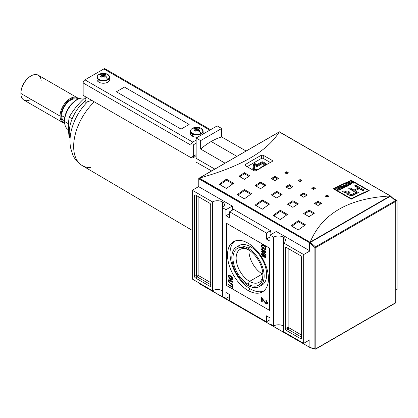 <?xml version="1.0" encoding="UTF-8"?>
<svg xmlns="http://www.w3.org/2000/svg" width="418" height="418" viewBox="0 0 418 418"><rect width="100%" height="100%" fill="white"/><g stroke="black" fill="none" stroke-linecap="round" stroke-linejoin="round"><path stroke-width="0.63" d="M262.974 274.516A18.993 10.967 60 0 1 259.066 282.333A18.993 10.967 60 0 1 249.567 281.392A18.993 10.967 60 0 1 237.163 264.657A18.993 10.967 60 0 1 240.073 249.436A18.993 10.967 60 0 1 248.799 249.959A18.993 10.967 60 0 0 236.144 258.58A18.993 10.967 60 0 0 249.567 281.392A18.993 10.967 -120 0 0 262.974 274.516M247.984 284.135A21.229 12.258 60 0 1 232.972 258.131A21.229 12.258 60 0 1 247.984 249.468L247.984 249.468A21.229 12.258 60 0 1 262.995 275.467A21.229 12.258 60 0 1 247.984 284.135A21.229 12.258 60 0 1 232.972 258.131A21.229 12.258 60 0 1 247.984 249.468L247.984 249.468A21.229 12.258 60 0 1 262.995 275.467A21.229 12.258 60 0 1 247.984 284.135L249.567 281.392L262.358 274.009A18.993 10.967 60 0 1 248.94 250.053A18.993 10.967 60 0 0 262.358 274.009A18.993 10.967 -120 0 0 262.969 274.344A18.993 10.967 60 0 1 262.358 274.009L262.833 272.818M247.984 285.473A22.865 13.204 -120 0 0 259.416 286.602A22.865 13.204 -120 0 0 262.922 268.278A22.865 13.204 -120 0 0 247.984 248.13A22.865 13.204 -120 0 0 236.551 246.996A22.865 13.204 -120 0 0 233.045 265.32A22.865 13.204 -120 0 0 247.984 285.473A22.865 13.204 60 0 1 231.818 257.467A22.865 13.204 60 0 1 247.984 248.13A22.865 13.204 60 0 1 264.155 276.136A22.865 13.204 60 0 1 247.984 285.473M236.551 246.996L239.07 245.544A22.865 13.204 60 0 1 250.502 246.677A22.865 13.204 60 0 1 265.44 266.825A22.865 13.204 60 0 1 261.934 285.149L259.416 286.602M250.502 288.995A28.962 16.72 -120 0 0 263.669 291.064A28.962 16.72 60 0 1 250.502 288.995A28.962 16.72 60 0 1 231.938 264.62A28.962 16.72 60 0 1 234.817 241.087A28.962 16.72 -120 0 0 231.938 264.62A28.962 16.72 -120 0 0 250.502 288.995L247.984 290.447A28.962 16.72 60 0 1 229.064 264.928A28.962 16.72 60 0 1 233.505 241.714A28.962 16.72 60 0 1 247.984 243.151A28.962 16.72 60 0 1 266.909 268.675A28.962 16.72 60 0 1 262.467 291.884A28.962 16.72 60 0 1 247.984 290.447A28.962 16.72 60 0 1 227.507 254.975A28.962 16.72 60 0 1 247.984 243.151A28.962 16.72 -120 0 1 268.466 278.623A28.962 16.72 -120 0 1 247.984 290.447M228.74 281.011L230.161 282.934L232.716 284.407L232.716 284.94L230.13 283.446L228.165 280.724L228.51 279.814L230.13 280.253L232.716 281.748L232.716 282.281L228.965 280.447L228.74 281.011C228.897 280.285 229.367 280.217 230.161 280.802L232.716 282.281L232.716 281.748L230.13 280.253C228.986 279.449 228.327 279.611 228.165 280.724L230.13 283.446L232.716 284.94L232.716 284.407L230.161 282.934L228.74 281.011M263.434 300.735L262.264 298.959L262.264 301.707L261.459 301.242L261.459 297.517L266.005 303.029L266.794 303.134L267.024 302.611L265.895 300.918L265.973 300.218L267.75 303.045L267.363 303.97L266.01 303.776L263.434 300.735L266.01 303.776C267.039 304.356 267.619 304.111 267.75 303.045L265.973 300.218L265.895 300.918L267.024 302.611L266.005 303.029L261.459 297.517L261.459 301.242L262.264 301.707L262.264 298.959L263.434 300.735L263.941 300.438L263.434 300.735M265.952 255.32L261.459 251.531L261.459 251.113L265.952 254.907L265.952 255.32L265.952 254.907L261.459 251.113L261.459 251.531L265.952 255.32M262.394 247.597L263.246 248.088L263.246 246.892L263.763 247.19L263.763 248.919L262.102 247.963L261.402 245.831L261.893 244.697L263.685 245.016C265.022 245.747 265.801 246.892 266.01 248.449L265.613 249.426L264.683 249.389L264.542 248.82L265.205 248.835L265.493 248.14L264.604 246.244L263.706 245.565L262.274 245.261L261.919 246.087L262.394 247.597L261.919 246.087C262.091 245.084 262.687 244.911 263.706 245.565L264.604 246.244L265.493 248.14L264.542 248.82L264.683 249.389L266.01 248.449C265.801 246.892 265.022 245.747 263.685 245.016C262.358 244.227 261.6 244.499 261.402 245.831L262.102 247.963L263.763 248.919L263.763 247.19L263.246 246.892L263.246 248.088L262.394 247.597M262.462 249.368L262.687 249.044L262.081 249.379L261.919 249.765L262.729 249.452L262.671 248.888L261.402 249.447L261.94 249.138L261.976 249.489L261.94 249.138L261.402 249.447L262.812 251.631L263.236 251.249L263.91 251.531L263.35 251.317L262.812 251.631L264.202 251.343L262.812 251.631L261.402 249.447L261.694 248.794L262.671 248.888L262.729 249.452L261.919 249.765L262.817 251.098L263.654 250.805L263.591 250.424L264.793 252.038L265.435 251.782L264.798 250.183L265.952 252.064L265.665 252.697L264.808 252.582L263.92 251.505L263.706 251.798M264.793 252.038L265.435 251.782L264.793 252.038L263.591 250.424L263.654 250.805L262.817 251.098L261.919 249.765M264.103 250.81L263.476 251.202L263.654 250.805M263.925 255.163L262.781 253.742L261.402 254.275L262.029 253.496L261.976 254.306L261.94 253.961L261.402 254.275L262.765 256.391L263.22 256.025L263.93 256.302L263.303 256.077L262.765 256.391L264.202 256.145L263.925 256.307L264.803 257.436L265.158 257.002L265.879 257.305L264.803 257.436L265.952 256.892L264.819 255.048L263.925 255.163L264.819 255.048L265.952 256.892L265.676 257.545L264.803 257.436L263.925 256.307L262.765 256.391L261.402 254.275L261.699 253.58L262.781 253.742L263.925 255.163L264.113 254.943M230.464 279.715L228.165 276.429L228.615 275.462L230.412 275.76C231.724 276.444 232.512 277.552 232.774 279.088L232.319 280.06L230.464 279.715C231.744 280.509 232.518 280.306 232.774 279.088C232.512 277.552 231.724 276.444 230.412 275.76C229.158 275.013 228.406 275.232 228.165 276.429L230.464 279.715L230.955 279.428L230.464 279.715M232.194 287.098L228.223 284.804L228.223 284.271L232.194 286.57L232.194 285.238L232.716 285.536L232.716 288.728L232.194 288.43L232.194 287.098L232.194 288.43L232.716 288.728L232.716 285.536L232.194 285.238L232.194 286.57L228.223 284.271L228.223 284.804L232.194 287.098L232.716 286.8L232.194 287.098M269.991 317.884L269.991 323.903L269.991 317.884L266.402 315.809L266.402 321.829L229.571 300.563L229.571 294.549L229.571 300.563L266.402 321.829L269.991 319.749L266.402 321.829L266.402 315.809L269.991 317.884M225.976 292.475L229.571 294.549L225.976 292.475L225.976 298.489L222.386 296.414L222.386 207.626L225.976 209.7L222.386 207.626A6.986 4.034 180 0 0 224.429 204.773A6.986 4.034 180 0 0 222.386 201.92L222.386 296.414L225.976 298.489L229.571 296.414L225.976 298.489L225.976 292.475M225.976 215.714L225.976 209.7L232.267 206.069L225.976 209.7L225.976 215.714L229.571 217.788L229.571 211.774L233.683 209.402L229.571 211.774L266.402 233.035L229.571 211.774L229.571 217.788L225.976 215.714L229.571 213.64L225.976 215.714M266.402 239.054L266.402 233.035L270.514 230.663L233.683 209.402L270.514 230.663L271.146 234.446L270.514 230.663L266.402 233.035L266.402 239.054L269.991 236.98L266.402 239.054L269.991 241.129L266.402 239.054M269.991 241.129L269.991 235.109L276.282 231.483L269.991 235.109L273.586 237.189L269.991 235.109L269.991 241.129M283.467 237.189A6.986 4.034 180 0 0 273.586 237.189L273.586 325.977L269.991 323.903L273.586 325.977L273.586 237.189A6.986 4.034 180 0 1 283.467 237.189A6.986 4.034 180 0 1 285.515 240.036A6.986 4.034 180 0 1 283.467 242.889L303.677 254.562L283.467 242.889L283.467 331.678L303.677 343.35L309.968 339.719L303.677 343.35L283.467 331.678L283.467 237.189A6.986 4.034 180 0 1 283.467 242.889M283.467 325.977A6.986 4.034 0 0 0 273.586 325.977A6.986 4.034 0 0 1 283.467 325.977M395.94 290.082L397.1 289.413L397.1 200.624L393.045 198.284L397.1 200.624L397.1 289.413L395.94 290.082M395.94 201.293L397.1 200.624L395.94 201.293M303.677 254.562L309.968 250.931L303.677 254.562L303.677 343.35L303.677 254.562M222.386 201.92A6.986 4.034 180 0 0 212.501 201.92L192.29 190.253L212.501 201.92L212.501 290.709A6.986 4.034 0 0 1 222.386 290.709A6.986 4.034 0 0 0 212.501 290.709L212.501 201.92A6.986 4.034 180 0 1 222.386 201.92A6.986 4.034 180 0 1 222.386 207.626M192.29 190.253L198.79 186.501L192.29 190.253L192.29 279.041L192.29 190.253M212.501 290.709L192.29 279.041L212.501 290.709M195.436 194.971L209.81 203.268L195.436 194.971A1.27 0.731 -120 0 0 194.798 194.908A1.27 0.731 -120 0 0 194.537 195.488L194.537 276.397L194.537 195.488L195.436 194.971A1.27 0.731 -120 0 0 194.537 195.488L195.436 194.971M194.537 276.397A1.27 0.731 -120 0 0 195.436 277.949L209.81 286.246L195.436 277.949L197.233 276.915L210.709 284.695L197.233 276.915A1.27 0.731 60 0 1 196.335 275.357L194.537 276.397A1.27 0.731 -120 0 0 195.436 277.949L197.233 276.915A1.27 0.731 -120 0 1 196.335 275.357A1.27 0.731 180 0 1 198.132 275.357L198.132 196.528L198.132 275.357A1.27 0.731 -60 0 1 197.233 276.915A1.27 0.731 -60 0 0 198.132 275.357A1.27 0.731 0 0 0 196.335 275.357L194.537 276.397M209.81 286.246A1.27 0.731 -120 0 0 210.442 286.314A1.27 0.731 -120 0 0 210.709 285.729L210.709 204.825L210.709 285.729L209.81 286.246A1.27 0.731 -120 0 0 210.709 285.729L209.81 286.246M210.709 204.825A1.27 0.731 -120 0 0 209.81 203.268A1.27 0.731 -120 0 1 210.709 204.825M300.537 338.627L286.163 330.33L300.537 338.627A1.27 0.731 -120 0 0 301.169 338.69A1.27 0.731 -120 0 0 301.435 338.11L301.435 257.206L301.435 338.11L300.537 338.627A1.27 0.731 -120 0 0 301.435 338.11L300.537 338.627M301.435 257.206A1.27 0.731 -120 0 0 300.537 255.649L286.163 247.351L300.537 255.649A1.27 0.731 -120 0 1 301.435 257.206M286.163 247.351A1.27 0.731 -120 0 0 285.525 247.289A1.27 0.731 -120 0 0 285.264 247.869L285.264 328.778L285.264 247.869L286.163 247.351A1.27 0.731 -120 0 0 285.264 247.869L286.163 247.351M285.264 328.778A1.27 0.731 -120 0 0 286.163 330.33L287.96 329.295L301.435 337.075L287.96 329.295A1.27 0.731 60 0 1 287.061 327.738L285.264 328.778A1.27 0.731 -120 0 0 286.163 330.33L287.96 329.295A1.27 0.731 120 0 0 288.859 327.738L301.435 335.001L288.859 327.738A1.27 0.731 0 0 0 287.061 327.738A1.27 0.731 -120 0 0 287.96 329.295A1.27 0.731 -60 0 0 288.859 327.738L288.859 248.909L288.859 327.738A1.27 0.731 180 0 0 287.061 327.738L285.264 328.778M270.331 162.492L263.256 158.406A1.27 0.731 0 0 0 261.459 158.406L247.116 166.688L261.459 158.406L261.459 155.23A381.106 220.035 120 0 0 245.293 164.567A381.106 220.035 -60 0 1 261.459 155.23L263.256 155.261L272.238 160.449L263.256 155.261L263.256 158.406L270.331 162.492M263.763 247.79L263.246 248.088L263.763 247.79M263.763 248.297L263.324 248.046L263.763 248.297M262.561 247.696L262.102 247.963L262.561 247.696M261.955 245.768L261.402 245.831L261.94 245.518L262.201 244.593L261.955 245.768M265.838 249.196L264.683 249.389L265.169 248.856L265.838 249.196M265.205 248.835L265.994 248.151M265.952 247.874L265.493 248.14L265.952 247.874M264.96 246.04L264.604 246.244L264.96 246.04M264.139 245.314L263.706 245.565L264.139 245.314M262.598 245.178L262.274 245.261M261.94 249.138L262.023 248.71L261.94 249.138M265.331 251.73L265.973 251.469M265.435 251.782L265.858 251.531L265.435 251.782L264.798 250.183L265.952 252.064L264.808 252.582L265.346 252.273L264.808 252.582L263.92 251.505M265.879 252.451L265.346 252.273L265.879 252.451M261.752 251.359L261.459 251.531L261.752 251.359M262.656 253.825L261.919 254.578L263.204 254.039L262.791 254.28L263.648 255.555L263.471 255.978L264.166 255.022L263.648 255.555L262.791 254.28L261.919 254.578L262.776 255.863L264.186 255.246L263.314 255.555M263.33 253.966L262.457 254.264L263.33 253.966M265.325 256.584L265.973 256.291M265.357 255.267L264.704 255.565L265.357 255.267M265.435 256.6L264.813 255.581L264.166 255.873L264.787 256.892L265.864 256.349L264.787 256.892L265.435 256.6L264.813 255.581L264.166 255.873L264.813 255.581M262.76 298.671L262.264 298.959L262.76 298.671M262.264 301.085L261.459 301.242L261.997 300.929L261.997 297.898L262.264 301.085M266.794 303.134L267.332 302.825L267.562 302.303L267.024 302.611L267.52 301.958L267.562 302.303L266.543 302.716M266.647 300.746L265.895 300.918L266.647 300.746M267.583 303.761L266.553 303.468L266.01 303.776L266.553 303.468L265.759 302.862L267.583 303.761M228.703 276.115L228.165 276.429L228.918 275.357L228.703 276.115M232.56 279.851L231.196 279.511L232.56 279.851M231.938 279.48L232.706 278.529L232.256 278.796L230.402 276.288L228.996 276.032L228.683 276.726L230.464 279.187L231.938 279.48L232.753 278.79L232.152 279.261M229.325 275.937L228.996 276.032M230.846 276.037L230.402 276.288L232.256 278.796C232.037 279.689 231.441 279.82 230.464 279.187L228.683 276.726C228.881 275.838 229.456 275.692 230.402 276.288L230.846 276.037M228.745 280.886L228.703 280.415L228.165 280.724L228.703 280.415L228.829 279.741L228.745 280.886M229.315 280.415L229.858 280.102L229.508 280.133L228.965 280.447M228.683 284.538L228.223 284.804L228.683 284.538M232.716 286.267L232.194 286.57L232.716 286.267M232.716 288.133L232.194 288.43L232.716 288.133M232.716 286.774L232.272 286.523L232.716 286.774M368.446 190.598A381.106 220.035 120 0 0 351.287 198.712L334.128 188.805A381.106 220.035 -60 0 1 351.287 180.691L368.446 190.598L351.287 180.691L351.287 180.283L369.251 190.655A381.106 220.035 120 0 0 351.287 199.151L351.287 198.712A381.106 220.035 -60 0 1 368.446 190.598L368.446 191.01L368.446 190.598M340.451 186.397A381.106 220.035 120 0 0 338.319 187.442L338.664 187.64A381.106 220.035 -60 0 1 340.409 186.783L341.401 187.353A381.106 220.035 120 0 0 339.803 188.137L340.142 188.335A381.106 220.035 -60 0 1 341.741 187.551L342.655 188.074A381.106 220.035 120 0 0 340.942 188.915L341.287 189.114A381.106 220.035 -60 0 1 343.377 188.09L340.451 186.397L343.377 188.09A381.106 220.035 120 0 0 341.287 189.114L340.942 188.915A381.106 220.035 -60 0 1 342.655 188.074L341.741 187.551A381.106 220.035 120 0 0 340.142 188.335L339.803 188.137A381.106 220.035 -60 0 1 341.401 187.353L340.409 186.783A381.106 220.035 120 0 0 338.664 187.64L338.319 187.442A381.106 220.035 -60 0 1 340.451 186.397L340.451 186.804L340.451 186.397M346.684 184.84A381.106 220.035 120 0 0 345.352 185.461L345.696 185.655A381.106 220.035 -60 0 1 347.024 185.033L347.938 185.561A381.106 220.035 120 0 0 346.417 186.271L346.757 186.47A381.106 220.035 -60 0 1 348.659 185.582L345.733 183.894A381.106 220.035 120 0 0 345.352 184.066L346.684 184.84L345.352 184.066A381.106 220.035 -60 0 1 345.733 183.894L348.659 185.582A381.106 220.035 120 0 0 346.757 186.47L346.417 186.271A381.106 220.035 -60 0 1 347.938 185.561L347.024 185.033A381.106 220.035 120 0 0 345.696 185.655L345.352 185.461A381.106 220.035 -60 0 1 346.684 184.84L346.684 185.195L346.684 184.84M352.233 182.363A381.106 220.035 120 0 0 350.749 183.021L349.38 182.232A381.106 220.035 120 0 0 349.004 182.405L351.93 184.092A381.106 220.035 -60 0 1 352.311 183.92L351.094 183.22A381.106 220.035 -60 0 1 352.573 182.561L353.79 183.267A381.106 220.035 -60 0 1 354.171 183.1L351.245 181.407A381.106 220.035 120 0 0 350.864 181.574L352.233 182.363L350.864 181.574A381.106 220.035 -60 0 1 351.245 181.407L354.171 183.1A381.106 220.035 120 0 0 353.79 183.267L352.573 182.561A381.106 220.035 120 0 0 351.094 183.22L352.311 183.92A381.106 220.035 120 0 0 351.93 184.092L349.004 182.405A381.106 220.035 -60 0 1 349.38 182.232L350.749 183.021A381.106 220.035 -60 0 1 352.233 182.363L352.233 182.713L352.233 182.363M358.414 192.661A381.106 220.035 120 0 0 354.825 194.375C353.048 196.356 346.412 195.368 347.222 193.059L344.28 192.416L342.687 191.496A381.106 220.035 -60 0 1 344.019 190.833L345.608 191.747L347.896 191.993L348.837 191.575L350.132 192.317L348.8 193.435L350.336 194.433L351.407 194.506L352.855 193.915A381.106 220.035 -60 0 1 355.749 192.52L348.805 188.513A381.106 220.035 -60 0 1 350.138 187.886L353.973 190.101A381.106 220.035 -60 0 1 358.315 188.105L354.48 185.89A381.106 220.035 -60 0 1 355.807 185.294L364.083 190.075A381.106 220.035 120 0 0 362.751 190.671L359.381 188.722A381.106 220.035 120 0 0 355.044 190.718L358.414 192.661A381.106 220.035 120 0 0 354.825 194.375C353.048 196.356 346.412 195.368 347.222 193.059L345.174 192.839L342.687 191.496A381.106 220.035 -60 0 1 344.019 190.833L346.574 192.17L348.837 191.575L350.132 192.317L348.8 193.435L350.336 194.433L351.407 194.506L352.855 193.915A381.106 220.035 -60 0 1 355.749 192.52L348.805 188.513A381.106 220.035 -60 0 1 350.138 187.886L353.973 190.101A381.106 220.035 -60 0 1 358.315 188.105L354.48 185.89A381.106 220.035 -60 0 1 355.807 185.294L364.083 190.075A381.106 220.035 120 0 0 362.751 190.671L359.381 188.722A381.106 220.035 120 0 0 355.044 190.718L358.414 192.661M346.966 193.424L347.222 193.059L347.222 193.936L347.222 193.059M348.696 182.541A381.106 220.035 120 0 0 348.298 182.718L348.884 183.356A381.106 220.035 120 0 0 347.713 183.889L346.548 183.518A381.106 220.035 120 0 0 346.151 183.701L350.132 184.902A381.106 220.035 -60 0 1 350.566 184.709L348.696 182.541L350.566 184.709A381.106 220.035 120 0 0 350.132 184.902L346.151 183.701A381.106 220.035 -60 0 1 346.548 183.518L347.713 183.889A381.106 220.035 -60 0 1 348.884 183.356L348.298 182.718A381.106 220.035 -60 0 1 348.696 182.541L348.696 183.152L348.696 182.541M345.2 186.527L341.464 185.911A381.106 220.035 120 0 0 341.057 186.104L343.983 187.792A381.106 220.035 -60 0 1 344.364 187.609L342.081 186.292L345.822 186.914A381.106 220.035 -60 0 1 346.229 186.721L343.298 185.033A381.106 220.035 120 0 0 342.922 185.211L345.2 186.527L342.922 185.211A381.106 220.035 -60 0 1 343.298 185.033L346.229 186.721A381.106 220.035 120 0 0 345.822 186.914L342.081 186.292L344.364 187.609A381.106 220.035 120 0 0 343.983 187.792L341.057 186.104A381.106 220.035 -60 0 1 341.464 185.911L345.2 186.527L345.2 186.809L345.2 186.527M338.005 189.882L337.833 189.547L338.23 189.249A381.106 220.035 -60 0 1 339.045 188.842L339.991 189.391A381.106 220.035 120 0 0 339.087 189.84L339.087 190.19L339.087 189.84L338.005 189.882L338.23 189.249A381.106 220.035 -60 0 1 339.045 188.842L339.991 189.391L339.991 189.756L339.991 189.391A381.106 220.035 120 0 0 339.087 189.84L338.005 189.882L338.005 190.232L337.289 189.683L337.619 189.208L337.619 190.07L337.619 189.208L335.278 188.967A381.106 220.035 -60 0 1 335.717 188.743L335.717 189.035L335.717 188.743L336.73 188.905L336.73 189.197L336.73 188.905L338.261 188.863L335.717 188.743A381.106 220.035 120 0 0 335.278 188.967L337.619 189.208L337.289 189.683L337.629 190.075L339.447 190.028A381.106 220.035 -60 0 1 340.717 189.396L337.786 187.708A381.106 220.035 120 0 0 337.41 187.896L338.7 188.643A381.106 220.035 120 0 0 338.261 188.863A381.106 220.035 -60 0 1 338.7 188.643L337.41 187.896A381.106 220.035 -60 0 1 337.786 187.708L340.717 189.396A381.106 220.035 120 0 0 339.447 190.028L338.005 190.232L337.812 189.631L337.812 190.671M334.128 189.244L334.128 188.805L351.287 198.712L351.287 199.151L333.324 188.779A381.106 220.035 -60 0 1 351.287 180.283L369.251 190.655A381.106 220.035 120 0 0 351.287 199.151L333.324 188.779A381.106 220.035 -60 0 1 351.287 180.283L351.287 180.691A381.106 220.035 120 0 0 334.128 188.805L334.128 189.244M279.067 132.166L279.219 131.989C267.311 151.285 240.679 166.657 199.318 178.115L310.072 242.283L309.607 242.774L310.328 242.738L309.999 242.55L310.177 242.116C322.085 213.655 348.716 198.284 390.072 195.99C348.716 198.284 322.085 213.655 310.177 242.116L390.072 195.99L390.454 196.099M198.827 178.319L279.386 131.811L199.318 178.115C240.679 166.657 267.311 151.285 279.219 131.989L198.79 178.345L198.79 186.621A0.507 0.293 180 0 0 198.937 186.83L232.533 206.226L198.937 186.83L198.937 178.883L309.607 242.774L309.607 250.722L276.011 231.326L309.607 250.722A0.507 0.293 0 0 0 309.968 250.81A0.507 0.293 180 0 1 309.607 250.722L309.607 242.774L198.937 178.883L198.79 178.345L198.937 186.83A0.507 0.293 0 0 1 198.937 186.412M286.612 171.772L288.41 172.806A381.106 220.035 120 0 0 286.612 173.804L284.815 172.765A381.106 220.035 -60 0 1 286.612 171.772L288.41 172.806A381.106 220.035 120 0 0 286.612 173.804L284.815 172.765A381.106 220.035 -60 0 1 286.612 171.772L286.612 172.806A379.837 219.298 120 0 0 285.729 173.292A379.837 219.298 120 0 1 286.612 172.806L286.612 171.772M327.033 195.107L328.83 196.146A381.106 220.035 120 0 0 327.033 197.139L325.235 196.105A381.106 220.035 -60 0 1 327.033 195.107L328.83 196.146A381.106 220.035 120 0 0 327.033 197.139L325.235 196.105A381.106 220.035 -60 0 1 327.033 195.107L327.033 196.146A379.837 219.298 120 0 0 326.155 196.632A379.837 219.298 120 0 1 327.033 196.146L327.033 195.107M313.557 187.327L315.355 188.366A381.106 220.035 120 0 0 313.557 189.359L311.765 188.325A381.106 220.035 -60 0 1 313.557 187.327L315.355 188.366A381.106 220.035 120 0 0 313.557 189.359L311.765 188.325A381.106 220.035 -60 0 1 313.557 187.327L313.557 188.366A379.837 219.298 120 0 0 312.68 188.852A379.837 219.298 120 0 1 313.557 188.366L313.557 187.327M274.934 176.38L278.529 178.455A381.106 220.035 120 0 0 274.934 180.613L271.339 178.538A381.106 220.035 -60 0 1 274.934 176.38L278.529 178.455A381.106 220.035 120 0 0 274.934 180.613L271.339 178.538A381.106 220.035 -60 0 1 274.934 176.38L274.934 177.415A379.837 219.298 120 0 0 272.217 179.045A379.837 219.298 120 0 1 274.934 177.415L274.934 176.38M318.051 201.272L321.646 203.347A381.106 220.035 120 0 0 318.051 205.504L314.456 203.43A381.106 220.035 -60 0 1 318.051 201.272L321.646 203.347A381.106 220.035 120 0 0 318.051 205.504L314.456 203.43A381.106 220.035 -60 0 1 318.051 201.272L318.051 202.312A379.837 219.298 120 0 0 315.334 203.937A379.837 219.298 120 0 1 318.051 202.312L318.051 201.272M303.677 192.975L307.272 195.049A381.106 220.035 120 0 0 303.677 197.207L300.087 195.133A381.106 220.035 -60 0 1 303.677 192.975L307.272 195.049A381.106 220.035 120 0 0 303.677 197.207L300.087 195.133A381.106 220.035 -60 0 1 303.677 192.975L303.677 194.015A379.837 219.298 120 0 0 300.96 195.64A379.837 219.298 120 0 1 303.677 194.015L303.677 192.975M244.394 172.702L249.781 175.816A381.106 220.035 120 0 0 244.394 179.343L239.002 176.229A381.106 220.035 -60 0 1 244.394 172.702L249.781 175.816A381.106 220.035 120 0 0 244.394 179.343L239.002 176.229A381.106 220.035 -60 0 1 244.394 172.702L244.394 173.742A379.837 219.298 120 0 0 239.838 176.715A379.837 219.298 120 0 1 244.394 173.742L244.394 172.702M260.56 182.039L265.952 185.148A381.106 220.035 120 0 0 260.56 188.68L255.173 185.566A381.106 220.035 -60 0 1 260.56 182.039L265.952 185.148A381.106 220.035 120 0 0 260.56 188.68L255.173 185.566A381.106 220.035 -60 0 1 260.56 182.039L260.56 183.079A379.837 219.298 120 0 0 256.009 186.052A379.837 219.298 120 0 1 260.56 183.079L260.56 182.039M309.069 210.045L314.456 213.154A381.106 220.035 120 0 0 309.069 216.681L303.677 213.572A381.106 220.035 -60 0 1 309.069 210.045L314.456 213.154A381.106 220.035 120 0 0 309.069 216.681L303.677 213.572A381.106 220.035 -60 0 1 309.069 210.045L309.069 211.085A379.837 219.298 120 0 0 304.518 214.053A379.837 219.298 120 0 1 309.069 211.085L309.069 210.045M292.898 200.708L298.29 203.822A381.106 220.035 120 0 0 292.898 207.349L287.511 204.235A381.106 220.035 -60 0 1 292.898 200.708L298.29 203.822A381.106 220.035 120 0 0 292.898 207.349L287.511 204.235A381.106 220.035 -60 0 1 292.898 200.708L292.898 201.748A379.837 219.298 120 0 0 288.347 204.721A379.837 219.298 120 0 1 292.898 201.748L292.898 200.708M226.425 179.165L233.615 183.314A381.106 220.035 120 0 0 226.425 188.466L219.241 184.317A381.106 220.035 -60 0 1 226.425 179.165L233.615 183.314A381.106 220.035 120 0 0 226.425 188.466L219.241 184.317A381.106 220.035 -60 0 1 226.425 179.165L226.425 180.21A379.837 219.298 120 0 0 220.04 184.777A379.837 219.298 120 0 1 226.425 180.21L226.425 179.165M244.394 189.537L251.579 193.686A381.106 220.035 120 0 0 244.394 198.837L237.205 194.689A381.106 220.035 -60 0 1 244.394 189.537L251.579 193.686A381.106 220.035 120 0 0 244.394 198.837L237.205 194.689A381.106 220.035 -60 0 1 244.394 189.537L244.394 190.582A379.837 219.298 120 0 0 238.004 195.149A379.837 219.298 120 0 1 244.394 190.582L244.394 189.537M298.29 220.652L305.474 224.806A381.106 220.035 120 0 0 298.29 229.957L291.1 225.809A381.106 220.035 -60 0 1 298.29 220.652L305.474 224.806A381.106 220.035 120 0 0 298.29 229.957L291.1 225.809A381.106 220.035 -60 0 1 298.29 220.652L298.29 221.697A379.837 219.298 120 0 0 291.905 226.269A379.837 219.298 120 0 1 298.29 221.697L298.29 220.652M280.321 210.28L287.511 214.429A381.106 220.035 120 0 0 280.321 219.581L273.137 215.432A381.106 220.035 -60 0 1 280.321 210.28L287.511 214.429A381.106 220.035 120 0 0 280.321 219.581L273.137 215.432A381.106 220.035 -60 0 1 280.321 210.28L280.321 211.325A379.837 219.298 120 0 0 273.936 215.897A379.837 219.298 120 0 1 280.321 211.325L280.321 210.28M300.087 179.547L301.885 180.586A381.106 220.035 120 0 0 300.087 181.579L298.29 180.545A381.106 220.035 -60 0 1 300.087 179.547L301.885 180.586A381.106 220.035 120 0 0 300.087 181.579L298.29 180.545A381.106 220.035 -60 0 1 300.087 179.547L300.087 180.586A379.837 219.298 120 0 0 299.204 181.072A379.837 219.298 120 0 1 300.087 180.586L300.087 179.547M289.308 184.678L292.898 186.752A381.106 220.035 120 0 0 289.308 188.91L285.713 186.836A381.106 220.035 -60 0 1 289.308 184.678L292.898 186.752A381.106 220.035 120 0 0 289.308 188.91L285.713 186.836A381.106 220.035 -60 0 1 289.308 184.678L289.308 185.717A379.837 219.298 120 0 0 286.591 187.342A379.837 219.298 120 0 1 289.308 185.717L289.308 184.678M276.732 191.376L282.119 194.485A381.106 220.035 120 0 0 276.732 198.012L271.339 194.903A381.106 220.035 -60 0 1 276.732 191.376L282.119 194.485A381.106 220.035 120 0 0 276.732 198.012L271.339 194.903A381.106 220.035 -60 0 1 276.732 191.376L276.732 192.411A379.837 219.298 120 0 0 272.181 195.384A379.837 219.298 120 0 1 276.732 192.411L276.732 191.376M262.358 199.909L269.542 204.057A381.106 220.035 120 0 0 262.358 209.209L255.173 205.06A381.106 220.035 -60 0 1 262.358 199.909L269.542 204.057A381.106 220.035 120 0 0 262.358 209.209L255.173 205.06A381.106 220.035 -60 0 1 262.358 199.909L262.358 200.953A379.837 219.298 120 0 0 255.973 205.525A379.837 219.298 120 0 1 262.358 200.953L262.358 199.909M256.072 170.79A381.106 220.035 -60 0 1 272.238 161.452A381.106 220.035 120 0 0 256.072 170.79L254.275 170.821L245.293 165.632L254.275 170.821L256.072 170.79M245.293 165.632L244.917 165.105L245.293 164.567L245.293 165.632L244.927 165.188L245.293 164.567L245.293 165.632M272.238 160.449L272.609 160.956L272.238 161.452L272.238 160.449L272.604 160.878L272.238 161.452L272.238 160.449M276.011 231.635L276.011 231.326L276.011 231.635M232.533 210.061L232.533 206.226L232.533 210.061M199.083 178.204L198.79 178.345L199.083 178.204L310.072 242.283L390.072 195.99L390.6 196.016L390.454 196.476L390.6 196.162M279.783 132.208L390.6 196.016M268.727 204.632L262.358 200.953L268.727 204.632M281.272 195.034L276.732 192.411L281.272 195.034M292.015 187.28L289.308 185.717L292.015 187.28M300.965 181.093L300.087 180.586L300.965 181.093M286.696 215.004L280.321 211.325L286.696 215.004M304.659 225.375L298.29 221.697L304.659 225.375M250.763 194.26L244.394 190.582L250.763 194.26M232.8 183.889L226.425 180.21L232.8 183.889M297.438 204.371L292.898 201.748L297.438 204.371M313.61 213.702L309.069 211.085L313.61 213.702M265.101 185.696L260.56 183.079L265.101 185.696M248.929 176.365L244.394 173.742L248.929 176.365M306.389 195.577L303.677 194.015L306.389 195.577M320.758 203.874L318.051 202.312L320.758 203.874M277.641 178.982L274.934 177.415L277.641 178.982M314.44 188.873L313.557 188.366L314.44 188.873M327.911 196.653L327.033 196.146L327.911 196.653M287.49 173.313L286.612 172.806L287.49 173.313M357.421 193.132L355.044 191.757L355.044 190.718L355.044 191.757L357.421 193.132M363.064 190.53L355.807 186.339A379.837 219.298 120 0 0 355.493 186.48A379.837 219.298 120 0 1 355.807 186.339L355.807 185.294L355.807 186.339L363.064 190.53M358.315 189.15A379.837 219.298 120 0 0 353.973 191.141L350.138 188.926A379.837 219.298 120 0 0 349.798 189.088A379.837 219.298 120 0 1 350.138 188.926L350.138 187.886L350.138 188.926L353.973 191.141L353.973 190.101L353.973 191.141A379.837 219.298 120 0 1 358.315 189.15L358.315 188.105L358.315 189.15M352.855 194.955L352.855 193.915L352.855 194.955A379.837 219.298 120 0 1 355.749 193.565L355.749 192.52L355.749 193.565A379.837 219.298 120 0 0 352.855 194.955L351.36 195.551M346.997 193.247L347.896 193.032L347.896 191.993L347.896 193.032L348.837 192.614L348.837 191.575L348.837 192.614L349.202 192.823L348.837 192.614L347.222 193.226M347.013 193.247L344.019 191.872A379.837 219.298 120 0 0 343.653 192.055A379.837 219.298 120 0 1 344.019 191.872L344.019 190.833L344.019 191.872L345.608 192.787L345.608 191.747L345.608 192.787L346.721 193.236M350.749 183.413L350.749 183.021L350.749 183.413M351.245 181.793L351.245 181.407L351.245 181.793M351.094 183.612L351.094 183.22L351.094 183.612M349.38 182.624L349.38 182.232L349.38 182.624M346.548 183.821L346.548 183.518L346.548 183.821M347.713 184.171L347.713 183.889L347.713 184.171M348.884 183.711L348.884 183.356L348.884 183.711M349.647 184.239L350.049 184.631L348.173 184.035A381.106 220.035 -60 0 1 349.108 183.606L350.049 184.876L348.173 184.035A381.106 220.035 -60 0 1 349.108 183.606L349.647 184.239M348.173 184.312L348.173 184.035L348.173 184.312M345.733 184.286L345.733 183.894L345.733 184.286M347.938 185.916L347.938 185.561L347.938 185.916M341.464 186.339L341.464 185.911L341.464 186.339M343.298 185.43L343.298 185.033L343.298 185.43M342.081 186.694L342.081 186.292L342.081 186.694M342.655 188.44L342.655 188.074L342.655 188.44M341.401 187.719L341.401 187.353L341.401 187.719M338.7 189.009L338.7 188.643L338.7 189.009M337.786 188.116L337.786 187.708L337.786 188.116M390.71 196.214L395.94 201.131A0.637 0.366 180 0 1 395.752 201.392A0.637 0.366 0 0 0 395.752 200.875A0.637 0.366 180 0 1 395.94 201.131L395.94 302.386A0.637 0.366 180 0 1 395.752 302.648L395.752 201.392L315.804 247.55A0.637 0.366 180 0 1 314.906 247.55A0.637 0.366 0 0 0 315.804 247.55A0.637 0.366 -120 0 0 315.475 246.855L395.418 200.697A0.637 0.366 60 0 1 395.752 201.392A0.637 0.366 -120 0 0 395.418 200.697L390.365 196.214L310.417 242.372L315.475 246.855A0.637 0.366 60 0 1 315.804 247.55L315.804 348.805A0.637 0.366 60 0 1 315.674 349.093A0.637 0.366 60 0 1 315.475 349.114A0.637 0.366 -120 0 0 315.804 348.805A0.637 0.366 180 0 1 314.906 348.805L314.906 247.55L309.968 243.166L314.906 247.55L315.475 246.855L395.418 200.697L395.752 200.875L390.365 196.214L390.814 196.491L390.365 196.214L310.417 242.372L309.968 243.166L310.417 242.372L315.475 246.855L314.906 247.55L314.906 348.805A0.637 0.449 105 0 0 315.193 349.155L315.193 349.155A0.637 0.449 105 0 0 315.475 349.114A0.637 0.449 -75 0 1 314.906 348.805L309.968 347.478L314.906 348.805A0.637 0.366 0 0 0 315.804 348.805L395.752 302.648L395.752 201.392L315.804 247.55L315.804 348.805L395.752 302.648A0.637 0.366 0 0 0 395.752 302.125M309.968 243.166L309.968 347.478L309.968 243.166M76.583 100.033A16.26 9.389 120 0 0 64.555 120.238A16.26 9.389 -60 0 1 76.055 100.325L77.131 99.703A17.786 10.267 120 0 0 64.555 121.481A17.786 10.267 120 0 0 68.238 129.627L68.468 129.758A17.786 10.267 120 0 1 64.555 121.481A17.786 10.267 -60 0 1 71.368 104.641A17.786 10.267 -60 0 1 84.426 98.183A17.786 10.267 120 0 0 77.131 99.703M64.555 121.481L64.555 120.238L64.555 121.481L68.479 123.749M69.226 117.113C68.129 123.247 68.129 130.035 69.226 137.475C68.129 130.035 68.129 123.247 69.226 117.113C73.218 110.143 78.307 103.81 84.499 98.115C78.307 103.81 73.218 110.143 69.226 117.113L72.168 118.806L69.226 117.113M85.847 98.084L84.499 98.115L85.847 98.084M85.847 98.894L84.499 98.115L85.847 98.894M69.858 137.835L69.226 137.475L69.858 137.835M64.785 117.468L61.681 115.676A12.702 7.336 120 0 1 67.387 102.729A12.702 7.336 120 0 1 77.252 99.636L77.016 99.489A12.702 7.336 120 0 0 67.225 102.891A12.702 7.336 120 0 0 61.681 115.676A12.702 7.336 120 0 0 64.315 121.492L64.555 121.633M30.822 76.029A13.721 7.921 120 0 0 20.9 92.958A13.721 7.921 -60 0 1 30.603 76.154L31.052 75.898A14.353 8.287 120 0 0 20.9 93.48A14.353 8.287 120 0 0 23.873 100.048L63.04 122.662A14.353 8.287 -60 0 1 60.067 116.089A14.353 8.287 -60 0 1 66.331 101.642A14.353 8.287 -60 0 1 77.393 97.796A14.353 8.287 -60 0 1 78.709 98.904A14.353 8.287 120 0 0 67.314 100.67A14.353 8.287 120 0 0 60.067 116.089L60.965 116.089A13.721 7.921 120 0 0 64.607 122.735A13.721 7.921 -60 0 1 60.965 116.089A13.721 7.921 -60 0 1 67.455 101.773A13.721 7.921 -60 0 1 78.239 99.118A13.721 7.921 120 0 0 67.455 101.773A13.721 7.921 120 0 0 60.965 116.089M63.04 122.662A14.353 8.287 -60 0 0 64.654 123.247A14.353 8.287 -60 0 1 60.067 116.089L20.9 93.48L20.9 92.958L20.9 93.48A14.353 8.287 -60 0 1 30.671 76.123A14.353 8.287 -60 0 1 41.173 80.899M77.393 97.796L38.226 75.188A14.353 8.287 120 0 0 31.052 75.898M196.157 158.338L214.795 169.102L196.157 158.338L214.795 169.102L196.157 158.338L196.157 138.029L200.645 140.62L221.665 128.483L217.172 125.891L196.157 138.029L196.157 158.338M211.158 141.503A61.357 35.425 120 0 1 221.665 136.926L221.665 128.483L221.665 136.926L246.097 151.029L221.665 136.926A61.357 35.425 120 0 0 211.158 141.503A61.357 35.425 120 0 0 200.645 149.059L225.077 163.166L200.645 149.059L200.645 140.62L196.157 138.029L217.172 125.891L221.665 128.483L200.645 140.62L200.645 149.059A61.357 35.425 120 0 1 211.158 141.503L236.881 156.353M70.083 138.63A27.949 16.135 -60 0 1 85.847 100.357A27.949 16.135 120 0 0 70.083 138.63M85.847 103.565L85.847 96.95L85.847 103.565M211.612 170.941L196.157 162.153L211.612 170.941M196.157 155.533A42.929 24.782 120 0 0 193.638 157.706L192.217 156.896L193.638 157.706L193.638 156.076L196.157 154.623L193.638 156.076L193.638 144.665L196.157 143.212L193.638 144.665L196.157 143.212L193.638 144.665L193.638 156.076L196.157 154.623L193.638 156.076L193.638 157.706A42.929 24.782 120 0 1 196.157 155.533M91.85 100.419L87.77 101.6C80.345 108.988 75.099 117.745 72.032 127.866C69.968 134.81 69.487 141.488 70.579 147.894L73.004 155.402C75.078 159.707 78.15 163.098 82.231 165.575A41.92 24.202 -60 0 1 94.348 101.861A41.92 24.202 120 0 0 73.72 144.116A41.92 24.202 120 0 0 90.659 167.587M105.608 69.984A2.539 1.468 120 0 0 103.81 68.949L84.948 79.838L192.74 142.073L196.157 140.103L192.74 142.073A2.539 1.468 120 0 0 190.942 145.182L190.942 157.633L83.151 95.398L83.151 82.947A2.539 1.468 -60 0 1 84.948 79.838L103.81 68.949A2.539 1.468 -60 0 1 105.08 68.818L210.552 129.716M189.15 124.439L124.47 87.101L116.387 91.767L181.062 129.105L189.15 124.439L124.47 87.101L116.387 91.767L181.062 129.105L189.15 124.439L181.062 129.105L116.387 91.767L124.47 87.101L189.15 124.439L124.47 87.101L116.387 91.767L181.062 129.105L189.15 124.439M190.942 157.633L193.638 156.076L190.942 157.633L190.942 145.182A2.539 1.468 -60 0 1 192.74 142.073L84.948 79.838A2.539 1.468 120 0 0 83.151 82.947L190.942 145.182L83.151 82.947L83.151 95.398L190.942 157.633M105.529 76.86A10.037 2.602 139.1 0 1 106.182 76.499A10.121 5.842 -120 0 0 105.002 75.512L104.866 77.262L105.002 75.512A1.672 0.961 0 0 0 105.028 75.381A1.672 0.961 0 0 0 105.002 75.156A10.121 5.842 -60 0 1 106.182 74.78A10.121 5.842 120 0 0 105.002 75.156A1.672 0.961 180 0 1 105.002 75.512A10.121 5.842 60 0 1 106.182 76.499A10.037 2.602 139.1 0 0 105.529 76.86A10.037 2.602 139.1 0 0 104.85 77.267L105.002 75.156L104.85 77.267A10.121 5.842 -120 0 0 103.674 76.28A10.121 5.842 60 0 1 104.85 77.267A10.037 2.602 139.1 0 1 105.529 76.86A10.163 5.868 -120 0 1 107.682 79.383A6.108 3.527 0 0 0 107.682 74.394A6.108 3.527 0 0 0 105.441 73.573L101.281 73.573A6.108 3.527 0 0 0 99.045 74.394A6.108 3.527 180 0 1 107.682 74.394A6.108 3.527 0 0 1 107.682 79.383A6.108 3.527 0 0 1 99.045 79.383A6.108 3.527 180 0 1 99.045 74.394A6.108 3.527 0 0 0 99.045 79.383A6.108 3.527 0 0 0 107.682 79.383M101.193 74.357A10.037 7.775 -89.9 0 0 100.545 74.78A10.121 5.842 60 0 1 101.72 75.156A10.121 5.842 -120 0 0 100.545 74.78A10.037 7.775 -89.9 0 1 101.193 74.357A10.037 7.775 -89.9 0 1 101.872 74.012L102.739 76.52L101.872 74.012A10.121 5.842 60 0 1 103.053 74.388A10.121 5.842 -120 0 0 101.872 74.012A10.037 7.775 -89.9 0 0 101.193 74.357A10.163 5.868 -120 0 0 99.045 74.394M103.674 74.388A1.672 0.961 0 0 0 103.053 74.388A1.672 0.961 180 0 1 103.674 74.388L103.533 76.295L103.674 74.388A10.121 5.842 -60 0 1 104.85 74.012A10.121 5.842 120 0 0 103.674 74.388M104.85 74.012A10.037 7.775 89.9 0 1 106.182 74.78A10.037 7.775 89.9 0 0 104.85 74.012L103.988 76.52L104.85 74.012M97.54 75.82A6.354 3.668 0 0 0 98.873 79.88A6.354 3.668 0 0 1 97.013 77.288L97.013 79.577A6.354 3.668 0 0 0 98.873 82.174A6.354 3.668 0 0 0 105.791 82.968A6.354 3.668 0 0 0 109.715 79.577L109.715 77.288L107.729 74.414L105.441 73.573M103.053 76.28A1.672 0.961 0 0 0 103.674 76.28A1.672 0.961 180 0 1 103.053 76.28A10.121 5.842 120 0 0 101.872 77.267A10.121 5.842 -60 0 1 103.053 76.28M101.872 77.267A10.037 2.602 -139.1 0 0 100.545 76.499A10.121 5.842 -60 0 1 101.72 75.512A10.121 5.842 120 0 0 100.545 76.499A10.037 2.602 -139.1 0 1 101.872 77.267L101.72 75.156A1.672 0.961 0 0 0 101.694 75.381A1.672 0.961 0 0 0 101.72 75.512A1.672 0.961 180 0 1 101.72 75.156L101.872 77.267M103.189 76.295L103.053 74.388L103.189 76.295M101.861 77.262L101.72 75.512L101.861 77.262M198.952 130.797A10.037 2.602 139.1 0 1 199.6 130.437A10.121 5.842 -120 0 0 198.425 129.449L198.289 131.195L198.425 129.449A1.672 0.961 0 0 0 198.451 129.319A1.672 0.961 0 0 0 198.425 129.089A10.121 5.842 -60 0 1 199.6 128.718A10.121 5.842 120 0 0 198.425 129.089A1.672 0.961 180 0 1 198.425 129.449A10.121 5.842 60 0 1 199.6 130.437A10.037 2.602 139.1 0 0 198.952 130.797A10.037 2.602 139.1 0 0 198.273 131.205L198.425 129.089L198.273 131.205A10.121 5.842 -120 0 0 197.092 130.217A10.121 5.842 60 0 1 198.273 131.205A10.037 2.602 139.1 0 1 198.952 130.797A10.163 5.868 -120 0 1 201.105 133.316A6.108 3.527 0 0 0 201.105 128.331A6.108 3.527 0 0 0 198.863 127.511L194.704 127.511A6.108 3.527 0 0 0 192.463 128.331A6.108 3.527 180 0 1 201.105 128.331A6.108 3.527 0 0 1 201.105 133.316A6.108 3.527 0 0 1 192.463 133.316A6.108 3.527 180 0 1 192.463 128.331A6.108 3.527 0 0 0 192.463 133.316A6.108 3.527 0 0 0 201.105 133.316M194.616 128.295A10.037 7.775 -89.9 0 0 193.962 128.718A10.121 5.842 60 0 1 195.143 129.089A10.121 5.842 -120 0 0 193.962 128.718A10.037 7.775 -89.9 0 1 194.616 128.295A10.037 7.775 -89.9 0 1 195.295 127.95L196.162 130.458L195.295 127.95A10.121 5.842 60 0 1 196.47 128.326A10.121 5.842 -120 0 0 195.295 127.95A10.037 7.775 -89.9 0 0 194.616 128.295A10.163 5.868 -120 0 0 192.463 128.331M197.092 128.326A1.672 0.961 0 0 0 196.47 128.326A1.672 0.961 180 0 1 197.092 128.326L196.956 130.228L197.092 128.326A10.121 5.842 -60 0 1 198.273 127.95A10.121 5.842 120 0 0 197.092 128.326M198.273 127.95A10.037 7.775 89.9 0 1 199.6 128.718A10.037 7.775 89.9 0 0 198.273 127.95L197.406 130.458L198.273 127.95M190.963 129.752A6.354 3.668 0 0 0 192.29 133.817A6.354 3.668 0 0 1 190.43 131.221L190.43 133.514A6.354 3.668 0 0 0 192.29 136.106A6.354 3.668 0 0 0 197.683 137.146A6.354 3.668 0 0 1 192.29 136.106L192.29 133.817A0.611 0.35 -60 0 1 192.463 133.316M196.47 130.217A1.672 0.961 0 0 0 197.092 130.217A1.672 0.961 180 0 1 196.47 130.217A10.121 5.842 120 0 0 195.295 131.205A10.121 5.842 -60 0 1 196.47 130.217M195.295 131.205A10.037 2.602 -139.1 0 0 193.962 130.437A10.121 5.842 -60 0 1 195.143 129.449A10.121 5.842 120 0 0 193.962 130.437A10.037 2.602 -139.1 0 1 195.295 131.205L195.143 129.449A1.672 0.961 180 0 1 195.143 129.089A1.672 0.961 0 0 0 195.117 129.319A1.672 0.961 0 0 0 195.143 129.449L195.295 131.205M196.612 130.228L196.47 128.326L196.612 130.228M202.819 132.37A6.354 3.668 0 0 1 203.07 134.032A6.354 3.668 0 0 0 203.138 133.514L203.138 131.221L201.147 128.352L198.863 127.511M230.595 278.613L232.136 278.158M200.008 283.493L199.595 283.519L200.008 283.493M310.276 347.698L199.214 283.404L199.214 283.038L199.067 283.493L310.276 347.698M310.245 347.677L199.214 283.404M260.607 285.755A22.865 13.204 -120 0 0 265.759 267.975A22.865 13.204 -120 0 0 250.502 246.677L247.984 248.13M253.449 169.353L254.149 164.891L253.449 169.353A0.637 0.517 -171.1 0 0 252.812 168.83A1.27 0.731 0 0 0 253.177 169.41A0.637 0.366 -60 0 1 253.621 169.577M226.425 223.238L269.542 248.13L269.542 310.365L226.425 285.473L226.425 223.238M263.256 158.406A1.27 0.731 0 0 0 261.459 158.406L261.459 155.23L262.217 155.041L263.256 155.261L263.256 158.406M253.177 169.41A1.27 0.731 0 0 0 254.191 169.624L258.345 169.405L254.191 169.624A1.27 0.731 180 0 1 253.177 169.41A1.27 0.731 0 0 1 252.812 168.83L253.517 164.342A1.27 0.731 180 0 1 254.353 163.72A1.27 0.731 180 0 1 255.68 163.887L256.971 164.629L261.459 162.038A1.27 0.731 180 0 1 263.256 162.038L265.952 163.595A1.27 0.731 180 0 1 265.952 164.629L261.459 167.226L261.741 167.388L261.459 167.226A0.637 0.366 -120 0 0 261.01 167.482A0.637 0.366 0 0 0 260.879 167.895A0.637 0.366 0 0 1 260.827 167.743L260.879 167.775M253.444 169.358A0.637 0.517 8.9 0 0 252.812 168.83L253.517 164.342A1.27 0.731 180 0 1 254.353 163.72A1.27 0.731 180 0 1 255.68 163.887L256.971 164.629A0.637 0.366 120 0 0 256.521 165.408L255.231 164.666A0.637 0.366 -60 0 1 255.68 163.887A0.637 0.366 120 0 0 255.231 164.666A0.637 0.366 -60 0 1 254.781 165.444A0.637 0.517 -171.1 0 1 254.149 164.891A0.637 0.366 180 0 1 254.567 164.582A0.637 0.366 180 0 1 255.231 164.666A0.637 0.366 180 0 0 254.567 164.582A0.637 0.366 180 0 0 254.149 164.891A0.637 0.517 -171.1 0 0 253.517 164.342A0.637 0.517 8.9 0 1 254.149 164.891A0.637 0.517 -171.1 0 0 254.781 165.444L254.144 169.509L254.781 165.444L256.072 166.186A0.637 0.366 120 0 0 256.521 165.408A0.637 0.366 0 0 0 257.415 165.408L261.908 162.816A0.637 0.366 180 0 1 262.807 162.816L265.503 164.373A0.637 0.366 180 0 1 265.681 164.572M260.832 167.796A0.637 0.366 -120 0 1 260.56 167.743A1.27 0.731 0 0 0 260.189 168.302A1.27 0.731 180 0 1 260.56 167.743L260.848 167.581L260.56 167.743A0.637 0.366 -120 0 0 260.816 167.801M265.503 164.891A0.637 0.366 -120 0 1 265.952 164.629L261.459 167.226A0.637 0.366 120 0 0 261.041 167.801A0.637 0.366 -60 0 1 261.459 167.226A0.637 0.366 60 0 0 261.14 167.195L260.827 167.743A0.637 0.366 0 0 1 261.01 167.482A0.637 0.366 60 0 1 261.14 167.195L265.634 164.598A0.637 0.366 60 0 1 265.952 164.629A1.27 0.731 0 0 0 265.952 163.595L263.256 162.038A1.27 0.731 0 0 0 261.459 162.038A0.637 0.366 -120 0 1 261.908 162.816A0.637 0.366 60 0 0 262.358 163.595L257.864 166.186A0.637 0.366 60 0 1 257.415 165.408A0.637 0.366 0 0 1 256.521 165.408L255.231 164.666A0.637 0.366 -60 0 1 254.781 165.444L256.072 166.186A0.637 0.366 120 0 0 256.521 165.408A0.637 0.366 -60 0 1 256.971 164.629A0.637 0.366 60 0 1 257.415 165.408A0.637 0.366 -120 0 0 256.971 164.629L261.459 162.038A0.637 0.366 60 0 1 261.908 162.816A0.637 0.366 60 0 0 262.358 163.595A0.637 0.366 120 0 0 262.807 162.816A0.637 0.366 -60 0 1 263.256 162.038A0.637 0.366 120 0 0 262.807 162.816A0.637 0.366 120 0 1 262.358 163.595L264.866 165.042L262.358 163.595L257.864 166.186A1.27 0.731 180 0 1 256.072 166.186A1.27 0.731 0 0 0 257.864 166.186A0.637 0.366 60 0 1 257.415 165.408L261.908 162.816A0.637 0.366 180 0 1 262.807 162.816L265.503 164.373A0.637 0.366 180 0 1 265.681 164.582M265.414 164.723A0.637 0.366 120 0 0 265.503 164.373A0.637 0.366 -60 0 1 265.952 163.595A0.637 0.366 120 0 0 265.503 164.373A0.637 0.366 120 0 1 265.414 164.723M196.335 195.488L196.335 275.357L196.335 195.488M210.709 282.62L198.132 275.357L210.709 282.62M287.061 247.869L287.061 327.738L287.061 247.869M250.502 246.677A22.865 13.204 -120 0 0 237.879 246.39M265.08 248.506L266.031 247.827M263.356 250.79L264.192 250.492M264.787 256.892L264.166 255.873M263.648 255.555L262.776 255.863L261.919 254.578M230.59 283.179L230.13 283.446L230.59 283.179M230.621 280.541L230.161 280.802L230.621 280.541M279.318 131.879L390.307 195.958L279.391 131.806M350.702 195.572L348.983 194.71L348.915 194.077M349.255 184.636L349.255 184.369L349.255 184.636M337.54 190.044L337.828 190.038M338.261 189.229L338.261 188.863L338.261 189.229M395.752 302.648A0.637 0.366 60 0 1 395.418 302.956A0.637 0.366 -120 0 0 395.621 302.935A0.637 0.366 -120 0 0 395.752 302.648M61.681 115.676A12.702 7.336 120 0 0 64.555 121.622M20.9 93.48A14.353 8.287 120 0 0 30.289 99.745M103.81 68.949L209.81 130.144L103.81 68.949M193.638 144.665L193.638 156.076L193.638 144.665M97.326 78.432A6.354 3.668 0 0 0 98.873 82.174L98.873 79.88A0.611 0.35 -60 0 1 99.045 79.383M98.873 82.174A6.354 3.668 0 0 0 106.689 82.701A6.354 3.668 0 0 0 109.396 78.432M109.182 75.82A6.354 3.668 180 0 1 106.94 80.313A6.354 3.668 180 0 1 98.873 79.88A6.354 3.668 0 0 0 105.791 80.674A6.354 3.668 0 0 0 109.715 77.288M190.749 132.37A6.354 3.668 0 0 0 192.29 136.106M202.605 129.752A6.354 3.668 180 0 1 200.363 134.251A6.354 3.668 180 0 1 192.29 133.817A6.354 3.668 0 0 0 199.214 134.612A6.354 3.668 0 0 0 203.138 131.221M199.067 282.949L199.067 283.493L199.595 283.519M309.884 339.766L309.884 347.301L309.884 339.766M258.559 169.28L253.444 169.41M265.289 252.111L265.827 251.798M265.289 256.965L265.827 256.652M264.312 255.497L264.85 255.184M348.769 193.309L348.769 194.349M310.156 347.807L315.674 349.093L395.621 302.935L395.94 302.386M82.231 165.575L192.29 230.417M97.013 77.288C97.133 75.486 98.559 74.247 101.281 73.573M190.43 131.221C190.556 129.418 191.977 128.18 194.704 127.511"/></g></svg>
